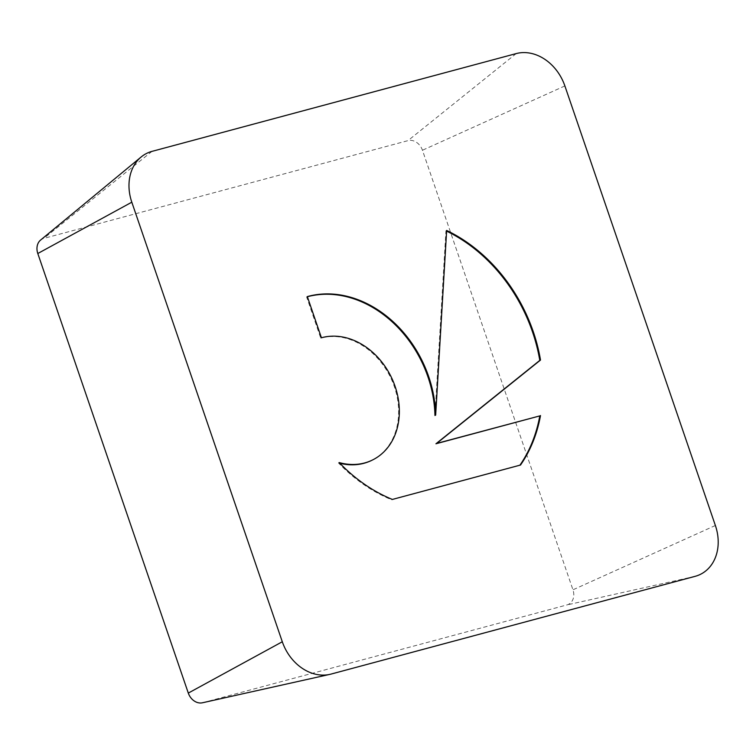 <?xml version="1.0" encoding="UTF-8"?>
<svg xmlns="http://www.w3.org/2000/svg" width="756" height="756" viewBox="0 0 756 756"><rect width="100%" height="100%" fill="white"/><g stroke="black" fill="none" stroke-linecap="round" stroke-linejoin="round"><path stroke-width="0.57" stroke-dasharray="3.78 2.83" d="M339.17 462.559L338.461 462.908A150.624 120.922 63.9 0 0 391.674 499.773L519.797 465.375A150.624 120.922 63.9 0 0 519.93 465.186M307.333 296.588L306.624 296.928L320.724 338.121A66.481 53.374 -116.1 0 1 346.531 338.414A66.481 53.374 -116.1 0 1 397.061 396.522A66.481 53.374 -116.1 0 1 371.706 460.385M339.86 463.277A66.481 53.374 -116.1 0 1 338.461 462.908M321.432 337.771L320.724 338.121M392.383 499.432L391.674 499.773M520.506 465.034L519.797 465.375M446.654 230.457L445.945 230.797L434.946 415.469M446.616 231.128A150.624 120.922 63.9 0 0 445.945 230.797M307.38 296.73A109.412 87.838 63.9 0 0 306.624 296.928M202.41 702.787A13.126 10.537 63.9 0 0 202.769 702.702L566.943 604.932A13.126 10.537 63.9 0 0 572.953 589.812L422.453 150.246A13.126 10.537 63.9 0 0 407.975 140.635L43.81 238.405A13.126 10.537 63.9 0 0 40.588 240.068M715.374 525.486L572.953 589.812M695.161 576.327L566.943 604.932M564.874 85.929L422.453 150.246M516.187 53.591L407.975 140.635M152.022 151.361L43.81 238.405M330.996 674.097L202.769 702.702"/><path stroke-width="1.13" d="M540.502 415.554A150.624 120.922 -116.1 0 1 520.506 465.034L392.383 499.432A150.624 120.922 -116.1 0 1 339.17 462.559A66.481 53.374 63.9 0 0 372.415 460.035A66.481 53.374 63.9 0 0 397.769 396.172A66.481 53.374 63.9 0 0 347.24 338.064A66.481 53.374 63.9 0 0 321.432 337.771L307.333 296.588A109.412 87.838 -116.1 0 1 435.654 415.129L446.654 230.457A150.624 120.922 -116.1 0 1 540.502 360.054L436.647 443.441L539.793 415.904L435.938 443.781L539.793 360.395A150.624 120.922 63.9 0 0 446.616 231.128M372.415 460.035L371.706 460.385A66.481 53.374 -116.1 0 1 339.86 463.277M519.93 465.186A150.624 120.922 63.9 0 0 539.793 415.904M436.647 443.441L435.938 443.781M540.502 360.054L539.793 360.395M435.654 415.129L434.946 415.469A109.412 87.838 63.9 0 0 307.38 296.73M695.161 576.327A44.141 35.438 63.9 0 0 715.374 525.486L564.874 85.929A44.141 35.438 63.9 0 0 516.187 53.591L152.022 151.361A44.141 35.438 63.9 0 0 141.183 156.955A44.141 35.438 63.9 0 0 131.809 202.192L282.3 641.759A44.141 35.438 63.9 0 0 329.777 674.39A44.141 35.438 63.9 0 0 330.996 674.097L695.161 576.327M141.183 156.955L40.588 240.068A13.126 10.537 63.9 0 0 37.8 253.515L188.301 693.082A13.126 10.537 63.9 0 0 202.41 702.787L329.777 674.39M131.809 202.192L37.8 253.515M282.3 641.759L188.301 693.082"/></g></svg>
